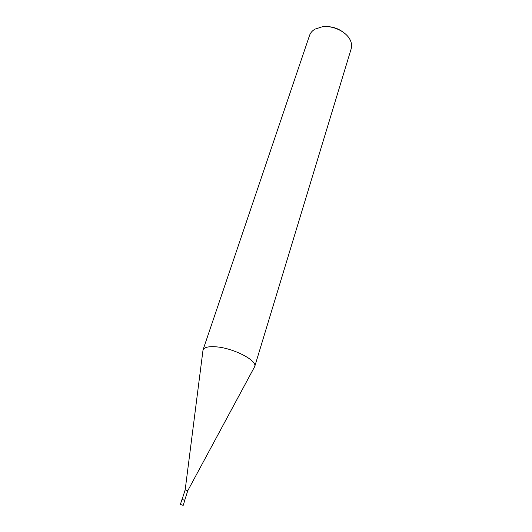 <?xml version="1.0" encoding="UTF-8"?>
<svg xmlns="http://www.w3.org/2000/svg" width="532" height="532" viewBox="0 0 532 532"><rect width="100%" height="100%" fill="white"/><g stroke="black" fill="none" stroke-linecap="round" stroke-linejoin="round"><path stroke-width="0.8" d="M202.998 349.989L309.544 35.438C310.449 32.838 312.271 30.73 315.024 29.114L322.292 26.786C333.085 25.184 346.811 31.913 350.408 40.472C351.705 43.391 351.965 46.164 351.18 48.804L254.728 366.521C257.475 360.57 233.601 348.147 216.311 346.844C208.644 346.232 204.215 347.263 203.025 349.923L202.865 351.173M254.13 367.632L254.708 366.588M254.728 366.521L187.789 490.677L185.176 489.846L187.144 490.677M342.468 31.701C337.714 28.329 332.42 26.633 326.588 26.6M180.375 504.449L181.951 499.541L182.636 499.561L184.764 500.446L183.188 505.353L180.375 504.449L183.188 505.353M182.07 499.495L185.176 489.846L203.025 349.923M187.783 490.684L184.697 500.339"/></g></svg>
